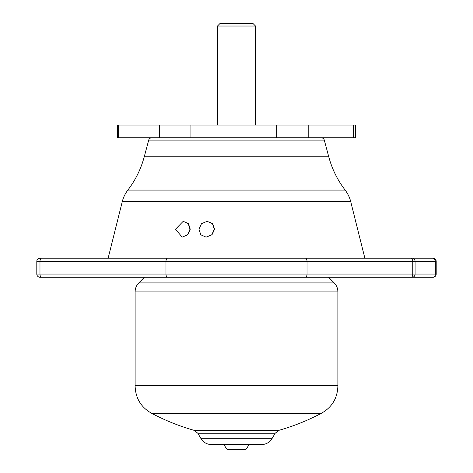 <?xml version="1.0" encoding="UTF-8"?>
<svg xmlns="http://www.w3.org/2000/svg" width="473" height="473" viewBox="0 0 473 473"><rect width="100%" height="100%" fill="white"/><g stroke="black" fill="none" stroke-linecap="round" stroke-linejoin="round"><path stroke-width="0.71" d="M41.565 258.217L305.44 258.217A3.169 1.585 90 0 1 307.024 261.386L39.98 261.386A3.169 1.585 -90 0 1 41.565 258.217L39.98 258.217A3.169 3.169 0 0 0 36.805 261.386L36.805 274.062A3.169 3.169 0 0 0 39.98 277.237L433.026 277.237A3.169 3.169 0 0 0 436.195 274.062L436.195 261.386L436.195 274.062L415.081 274.062L415.081 261.386L412.763 261.386A3.169 1.585 -90 0 0 411.173 258.217L433.02 258.217A3.169 3.169 0 0 1 436.195 261.386L435.343 261.386A3.169 2.743 -90 0 0 432.6 258.217M321.078 137.761L321.238 137.761A3.169 3.169 0 0 1 324.295 140.109L148.705 140.109L144.253 156.776C140.972 168.956 135.509 180.059 127.852 190.087L345.148 190.087A31.697 31.697 0 0 1 350.741 201.681L122.259 201.681L108.128 258.217L70.093 258.217M127.852 190.087A31.697 31.697 0 0 0 122.259 201.681M337.876 291.882L135.124 291.882L135.124 385.448L337.876 385.448L337.876 291.77C337.823 288.335 336.605 285.385 334.216 282.919L328.558 277.237L144.442 277.237L138.784 282.919L334.216 282.919M211.632 444.596L211.508 444.596C206.784 444.431 203.207 442.32 200.777 438.258L272.223 438.258L275.185 433.238L197.815 433.238L194.031 430.318C179.492 426.173 165.532 420.592 152.146 413.573L320.854 413.573C331.721 407.679 337.397 398.55 337.882 386.193L337.876 385.448M148.705 140.109A3.169 3.169 0 0 1 151.762 137.761L267.192 137.761M261.368 444.596L211.508 444.596M183.199 221.299L188.473 223.634L190.258 229.222L187.763 234.803L182.17 237.15L175.501 229.222L183.199 221.299L188.224 223.634L190.01 229.222L187.515 234.803L182.17 237.15M207.097 221.299L212.702 223.658L214.594 229.222L211.999 234.785L206.086 237.15L200.794 234.785L198.973 229.222L201.516 223.658L207.097 221.299L212.448 223.658L214.34 229.222L211.75 234.785L206.086 237.15M324.295 140.109L328.747 156.776L144.253 156.776M223.824 444.596L226.993 449.35L246.007 449.35L249.176 444.596M217.479 26.027L219.856 23.65L253.144 23.65L255.521 26.027L217.479 26.027L217.479 125.079M353.384 125.079L353.384 137.761L355.365 137.761L355.365 125.079L117.635 125.079L117.635 137.761L118.64 137.761L118.64 125.079M308.786 125.079L308.786 137.761L276.244 137.761L276.244 125.079M321.238 137.761L190.926 137.761L190.926 125.079M190.926 137.761L159.36 137.761L159.36 125.079M159.36 137.761L118.64 137.761M353.384 137.761L308.786 137.761M52.657 258.217L40.4 258.217M305.44 258.217L411.173 258.217M431.435 258.217L420.343 258.217M385.477 258.217L364.872 258.217L350.741 201.681M236.5 258.217L108.128 258.217M431.435 277.237L420.343 277.237M385.477 277.237L328.558 277.237M52.657 277.237L41.056 277.237M40.991 277.237L40.4 277.237M411.173 277.237A3.169 1.585 -90 0 0 412.763 274.062L412.763 261.386L307.024 261.386L307.024 274.062L39.98 274.062A3.169 1.585 -90 0 0 41.565 277.237M412.338 277.237A3.169 2.743 90 0 0 415.081 274.062L307.024 274.062A3.169 1.585 90 0 1 305.44 277.237M194.031 430.318L278.969 430.318C293.508 426.173 307.468 420.592 320.854 413.573M167.56 258.217A3.169 1.585 90 0 0 165.976 261.386L165.976 274.062A3.169 1.585 90 0 0 167.56 277.237M36.805 274.062L39.98 274.062L39.98 261.386L36.805 261.386M412.338 258.217A3.169 2.743 90 0 1 415.081 261.386L435.343 261.386L435.343 274.062A3.169 2.743 -90 0 1 432.6 277.237M135.124 291.882L135.124 291.77C135.177 288.335 136.395 285.385 138.784 282.919M152.146 413.573C141.279 407.679 135.603 398.55 135.118 386.193L135.124 385.448M345.148 190.087C337.491 180.059 332.028 168.956 328.747 156.776M275.185 433.238L278.969 430.318M255.521 26.027L255.521 125.079M272.223 438.258C269.793 442.32 266.216 444.431 261.492 444.596M200.777 438.258L197.815 433.238"/></g></svg>
